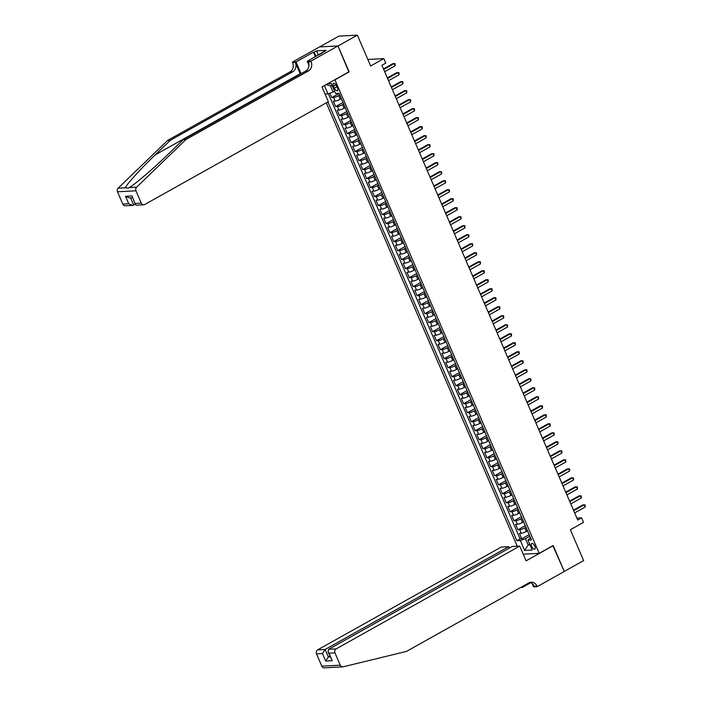 <?xml version="1.0" encoding="UTF-8"?>
<svg xmlns="http://www.w3.org/2000/svg" width="703" height="703" viewBox="0 0 703 703"><rect width="100%" height="100%" fill="white"/><g stroke="black" fill="none" stroke-linecap="round" stroke-linejoin="round"><path stroke-width="1.05" d="M534.842 546.196A3.199 1.468 -119.2 0 0 531.679 543.489A3.199 1.468 -119.2 0 0 531.644 546.372A3.199 1.468 -119.2 0 0 534.807 549.078A3.199 1.468 -119.2 0 0 534.842 546.196M326.289 102.849L517.232 546.213M319.619 46.916L338.899 36.125L357.37 35.15L370.648 65.994L383.82 58.613L367.836 59.465M523.208 554.184L539.192 553.34L553.138 545.528L564.289 571.416L583.648 560.572L570.37 529.728L583.543 522.355L581.601 517.856L576.899 518.102M348.82 71.899L338.002 45.994L357.37 35.15M329.874 93.209L331.754 97.568L339.136 93.429M341.324 98.613L340.226 99.228A3.998 0.782 156.7 0 1 335.129 101.074L333.301 101.162L335.63 106.566L343.011 102.436M345.199 107.621L344.101 108.236A3.998 0.782 -23.3 0 1 339.004 110.072L337.185 110.169L339.514 115.573L346.887 111.443M349.075 116.619L347.976 117.234A3.998 0.782 -23.3 0 1 342.879 119.079L341.06 119.176L343.389 124.58L350.771 120.441M352.959 125.626L351.86 126.241A3.998 0.782 -23.3 0 1 346.764 128.087L344.936 128.183L347.264 133.579L354.646 129.449M356.834 134.633L355.736 135.248A3.998 0.782 -23.3 0 1 350.639 137.085L348.82 137.182L351.14 142.586L358.521 138.456M360.709 143.64L359.611 144.256A3.998 0.782 -23.3 0 1 354.514 146.092L352.695 146.189L355.024 151.593L362.405 147.463M364.593 152.639L363.486 153.254A3.998 0.782 -23.3 0 1 358.398 155.099L356.57 155.196L358.899 160.6L366.281 156.461M368.469 161.646L367.37 162.261A3.998 0.782 -23.3 0 1 362.273 164.107L360.454 164.203L362.774 169.599L370.156 165.469M372.344 170.653L371.246 171.268A3.998 0.782 -23.3 0 1 366.149 173.105L364.33 173.202L366.658 178.606L374.04 174.476M376.228 179.652L375.121 180.276A3.998 0.782 -23.3 0 1 370.033 182.112L368.205 182.209L370.534 187.613L377.915 183.474M380.103 188.659L379.005 189.274A3.998 0.782 -23.3 0 1 373.908 191.119L372.089 191.216L374.409 196.612L381.791 192.481M383.979 197.666L382.88 198.281A3.998 0.782 -23.3 0 1 377.783 200.118L375.964 200.214L378.293 205.619L385.675 201.489M387.854 206.673L386.755 207.288A3.998 0.782 -23.3 0 1 381.667 209.125L379.84 209.222L382.168 214.626L389.55 210.496M391.738 215.672L390.64 216.287A3.998 0.782 -23.3 0 1 385.543 218.132L383.715 218.229L386.044 223.633L393.425 219.494M395.613 224.679L394.515 225.294A3.998 0.782 -23.3 0 1 389.418 227.139L387.599 227.236L389.928 232.631L397.3 228.501M399.489 233.686L398.39 234.301A3.998 0.782 -23.3 0 1 393.293 236.138L391.474 236.234L393.803 241.639L401.185 237.509M403.373 242.684L402.274 243.308A3.998 0.782 -23.3 0 1 397.177 245.145L395.35 245.242L397.678 250.646L405.06 246.507M407.248 251.692L406.149 252.307A3.998 0.782 -23.3 0 1 401.053 254.152L399.234 254.249L401.554 259.644L408.935 255.514M411.123 260.699L410.025 261.314A3.998 0.782 -23.3 0 1 404.928 263.15L403.109 263.247L405.438 268.651L412.819 264.521M415.007 269.706L413.909 270.321A3.998 0.782 -23.3 0 1 408.812 272.158L406.984 272.254L409.313 277.659L416.694 273.529M418.883 278.704L417.784 279.319A3.998 0.782 -23.3 0 1 412.687 281.165L410.868 281.262L413.188 286.666L420.57 282.527M422.758 287.712L421.659 288.327A3.998 0.782 -23.3 0 1 416.563 290.172L414.744 290.269L417.072 295.664L424.454 291.534M426.642 296.719L425.535 297.334A3.998 0.782 -23.3 0 1 420.447 299.17L418.619 299.267L420.948 304.671L428.329 300.541M430.517 305.717L429.419 306.341A3.998 0.782 -23.3 0 1 424.322 308.178L422.503 308.274L424.823 313.679L432.204 309.54M434.392 314.724L433.294 315.339A3.998 0.782 -23.3 0 1 428.197 317.185L426.378 317.281L428.707 322.677L436.088 318.547M438.277 323.731L437.169 324.347A3.998 0.782 -23.3 0 1 432.081 326.183L430.254 326.28L432.582 331.684L439.964 327.554M442.152 332.739L441.053 333.354A3.998 0.782 -23.3 0 1 435.957 335.19L434.138 335.287L436.458 340.691L443.839 336.561M446.027 341.737L444.929 342.352A3.998 0.782 -23.3 0 1 439.832 344.198L438.013 344.294L440.342 349.699L447.723 345.56M449.902 350.744L448.804 351.359A3.998 0.782 -23.3 0 1 443.716 353.205L441.888 353.301L444.217 358.697L451.598 354.567M453.786 359.751L452.688 360.367A3.998 0.782 -23.3 0 1 447.591 362.203L445.764 362.3L448.092 367.704L455.474 363.574M457.662 368.75L456.563 369.374A3.998 0.782 -23.3 0 1 451.467 371.21L449.648 371.307L451.976 376.711L459.349 372.572M461.537 377.757L460.439 378.372A3.998 0.782 -23.3 0 1 455.342 380.218L453.523 380.314L455.852 385.719L463.233 381.58M465.421 386.764L464.323 387.379A3.998 0.782 -23.3 0 1 459.226 389.216L457.398 389.313L459.727 394.717L467.108 390.587M469.296 395.771L468.198 396.387A3.998 0.782 -23.3 0 1 463.101 398.223L461.282 398.32L463.602 403.724L470.984 399.594M473.172 404.77L472.073 405.385A3.998 0.782 -23.3 0 1 466.977 407.23L465.158 407.327L467.486 412.731L474.868 408.592M477.056 413.777L475.957 414.392A3.998 0.782 -23.3 0 1 470.861 416.238L469.033 416.334L471.361 421.73L478.743 417.6M480.931 422.784L479.833 423.399A3.998 0.782 -23.3 0 1 474.736 425.236L472.917 425.333L475.237 430.737L482.618 426.607M484.806 431.791L483.708 432.407A3.998 0.782 -23.3 0 1 478.611 434.243L476.792 434.34L479.121 439.744L486.502 435.605M488.69 440.79L487.583 441.405A3.998 0.782 -23.3 0 1 482.495 443.25L480.667 443.347L482.996 448.751L490.378 444.612M492.566 449.797L491.467 450.412A3.998 0.782 -23.3 0 1 486.371 452.249L484.552 452.345L486.871 457.75L494.253 453.62M496.441 458.804L495.343 459.419A3.998 0.782 -23.3 0 1 490.246 461.256L488.427 461.353L490.756 466.757L498.137 462.627M500.316 467.803L499.218 468.418A3.998 0.782 -23.3 0 1 494.13 470.263L492.302 470.36L494.631 475.764L502.012 471.625M504.2 476.81L503.102 477.425A3.998 0.782 -23.3 0 1 498.005 479.27L496.186 479.367L498.506 484.762L505.888 480.632M508.076 485.817L506.977 486.432A3.998 0.782 -23.3 0 1 501.88 488.269L500.061 488.365L502.39 493.77L509.772 489.64M511.951 494.824L510.853 495.439A3.998 0.782 -23.3 0 1 505.765 497.276L503.937 497.373L506.265 502.777L513.647 498.638M515.835 503.823L514.737 504.438A3.998 0.782 -23.3 0 1 509.64 506.283L507.812 506.38L510.141 511.784L517.522 507.645M519.71 512.83L518.612 513.445A3.998 0.782 -23.3 0 1 513.515 515.281L511.696 515.378L514.025 520.782L521.398 516.652M523.586 521.837L522.487 522.452A3.998 0.782 -23.3 0 1 517.39 524.289L515.571 524.385L517.9 529.79L525.282 525.659M383.82 58.613L385.762 63.121L381.887 65.291L577.725 520.027L581.601 517.856M333.494 86.135L334.347 88.121A3.102 1.424 -119.2 0 0 337.405 90.74A3.102 1.424 -119.2 0 0 337.44 87.954L336.588 85.977A3.102 1.424 -119.2 0 0 333.521 83.349A3.102 1.424 -119.2 0 0 333.494 86.135L335.92 84.782M539.192 553.34L334.874 79.711M530.466 537.69L527.935 540.115L531.433 539.93L339.074 93.297L335.586 93.481L331.315 83.578L327.616 83.78M527.935 540.115L532.197 550.027L524.614 550.423L520.343 540.519L516.854 540.704L327.897 101.953M332.211 85.643L330.375 85.74L333.09 92.049L327.993 93.886L325.041 94.044M327.993 93.886L324.417 85.573M525.949 527.215L524.816 527.856A3.998 0.782 156.7 0 1 519.719 529.693L517.9 529.79M527.47 530.835L526.371 531.45L524.816 527.856M522.074 518.208L520.941 518.849A3.998 0.782 156.7 0 1 515.844 520.686L514.025 520.782M518.199 509.209L517.057 509.842A3.998 0.782 156.7 0 1 511.969 511.687L510.141 511.784M514.315 500.202L513.181 500.835A3.998 0.782 156.7 0 1 508.084 502.68L506.265 502.777M510.44 491.195L509.306 491.836A3.998 0.782 156.7 0 1 504.209 493.673L502.39 493.77M506.564 482.196L505.431 482.829A3.998 0.782 156.7 0 1 500.334 484.666L498.506 484.762M502.68 473.189L501.547 473.822A3.998 0.782 156.7 0 1 496.45 475.667L494.631 475.764M498.805 464.182L497.671 464.824A3.998 0.782 156.7 0 1 492.575 466.66L490.756 466.757M494.93 455.175L493.796 455.816A3.998 0.782 156.7 0 1 488.699 457.653L486.871 457.75M491.046 446.177L489.912 446.809A3.998 0.782 156.7 0 1 484.815 448.655L482.996 448.751M487.17 437.169L486.037 437.802A3.998 0.782 156.7 0 1 480.94 439.647L479.121 439.744M483.295 428.162L482.161 428.804A3.998 0.782 156.7 0 1 477.065 430.64L475.237 430.737M479.42 419.164L478.277 419.796A3.998 0.782 156.7 0 1 473.181 421.633L471.361 421.73M475.536 410.157L474.402 410.789A3.998 0.782 156.7 0 1 469.305 412.635L467.486 412.731M471.66 401.149L470.527 401.791A3.998 0.782 156.7 0 1 465.43 403.627L463.602 403.724M467.785 392.142L466.643 392.784A3.998 0.782 156.7 0 1 461.555 394.62L459.727 394.717M463.901 383.144L462.767 383.776A3.998 0.782 156.7 0 1 457.671 385.622L455.852 385.719M460.026 374.137L458.892 374.769A3.998 0.782 156.7 0 1 453.795 376.615L451.976 376.711M456.15 365.129L455.008 365.771A3.998 0.782 156.7 0 1 449.92 367.607L448.092 367.704M452.266 356.131L451.133 356.764A3.998 0.782 156.7 0 1 446.036 358.6L444.217 358.697M448.391 347.124L447.257 347.757A3.998 0.782 156.7 0 1 442.161 349.602L440.342 349.699M444.516 338.117L443.382 338.749A3.998 0.782 156.7 0 1 438.285 340.595L436.458 340.691M440.632 329.109L439.498 329.751A3.998 0.782 156.7 0 1 434.401 331.588L432.582 331.684M436.756 320.111L435.623 320.744A3.998 0.782 156.7 0 1 430.526 322.589L428.707 322.677M432.881 311.104L431.747 311.737A3.998 0.782 156.7 0 1 426.651 313.582L424.823 313.679M428.997 302.097L427.863 302.738A3.998 0.782 156.7 0 1 422.767 304.575L420.948 304.671M425.122 293.098L423.988 293.731A3.998 0.782 156.7 0 1 418.891 295.568L417.072 295.664M421.246 284.091L420.113 284.724A3.998 0.782 156.7 0 1 415.016 286.569L413.188 286.666M417.371 275.084L416.229 275.717A3.998 0.782 156.7 0 1 411.132 277.562L409.313 277.659M413.487 266.077L412.353 266.718A3.998 0.782 156.7 0 1 407.257 268.555L405.438 268.651M409.612 257.078L408.478 257.711A3.998 0.782 156.7 0 1 403.381 259.556L401.554 259.644M405.736 248.071L404.594 248.704A3.998 0.782 156.7 0 1 399.506 250.549L397.678 250.646M401.852 239.064L400.719 239.705A3.998 0.782 156.7 0 1 395.622 241.542L393.803 241.639M397.977 230.066L396.844 230.698A3.998 0.782 156.7 0 1 391.747 232.535L389.928 232.631M394.102 221.058L392.959 221.691A3.998 0.782 156.7 0 1 387.871 223.536L386.044 223.633M390.218 212.051L389.084 212.684A3.998 0.782 156.7 0 1 383.987 214.529L382.168 214.626M386.342 203.044L385.209 203.685A3.998 0.782 156.7 0 1 380.112 205.522L378.293 205.619M382.467 194.046L381.334 194.678A3.998 0.782 156.7 0 1 376.237 196.524L374.409 196.612M378.583 185.038L377.449 185.671A3.998 0.782 156.7 0 1 372.353 187.516L370.534 187.613M374.708 176.031L373.574 176.673A3.998 0.782 156.7 0 1 368.477 178.509L366.658 178.606M370.833 167.033L369.699 167.666A3.998 0.782 156.7 0 1 364.602 169.502L362.774 169.599M366.948 158.026L365.815 158.658A3.998 0.782 156.7 0 1 360.718 160.504L358.899 160.6M363.073 149.018L361.94 149.651A3.998 0.782 156.7 0 1 356.843 151.496L355.024 151.593M359.198 140.011L358.064 140.653A3.998 0.782 156.7 0 1 352.968 142.489L351.14 142.586M355.323 131.013L354.18 131.646A3.998 0.782 156.7 0 1 349.083 133.491L347.264 133.579M351.438 122.006L350.305 122.638A3.998 0.782 156.7 0 1 345.208 124.484L343.389 124.58M347.563 112.998L346.43 113.64A3.998 0.782 156.7 0 1 341.333 115.477L339.514 115.573M343.688 104L342.546 104.633A3.998 0.782 156.7 0 1 337.458 106.469L335.63 106.566M339.804 94.993L338.67 95.626A3.998 0.782 156.7 0 1 333.574 97.471L331.754 97.568M328.398 93.745L520.106 538.885L521.775 538.797L529.157 534.658M526.371 531.45A3.998 0.782 -23.3 0 1 521.275 533.296L519.447 533.392L521.775 538.797M342.22 100.599A3.998 0.782 156.7 0 1 342.141 100.511L340.586 96.917A3.998 0.782 156.7 0 1 340.586 96.794M334.602 91.205L333.09 92.049M349.154 71.882L335.208 79.694M529.667 544.14L528.155 544.983L529.983 544.887M529.834 536.222L525.44 538.683L528.155 544.983L524.614 550.423M344.47 105.916L346.017 109.519A3.998 0.782 -23.3 0 0 346.104 109.606M348.345 114.923L349.901 118.526A3.998 0.782 -23.3 0 0 349.98 118.614M352.221 123.93L353.776 127.533A3.998 0.782 -23.3 0 0 353.855 127.612M356.105 132.929L357.651 136.531A3.998 0.782 -23.3 0 0 357.73 136.619M359.98 141.936L361.527 145.539A3.998 0.782 -23.3 0 0 361.614 145.626M363.855 150.943L365.411 154.546A3.998 0.782 -23.3 0 0 365.49 154.634M367.739 159.95L369.286 163.544A3.998 0.782 -23.3 0 0 369.365 163.632M371.615 168.948L373.161 172.551A3.998 0.782 -23.3 0 0 373.249 172.639M375.49 177.956L377.045 181.559A3.998 0.782 -23.3 0 0 377.124 181.646M379.374 186.963L380.921 190.566A3.998 0.782 -23.3 0 0 381 190.645M383.249 195.961L384.796 199.564A3.998 0.782 -23.3 0 0 384.884 199.652M387.125 204.968L388.68 208.571A3.998 0.782 -23.3 0 0 388.759 208.659M391 213.976L392.555 217.578A3.998 0.782 -23.3 0 0 392.634 217.666M394.884 222.983L396.43 226.577A3.998 0.782 -23.3 0 0 396.518 226.665M398.759 231.981L400.315 235.584A3.998 0.782 -23.3 0 0 400.394 235.672M402.634 240.988L404.19 244.591A3.998 0.782 -23.3 0 0 404.269 244.679M406.519 249.996L408.065 253.598A3.998 0.782 -23.3 0 0 408.153 253.678M410.394 258.994L411.949 262.597A3.998 0.782 -23.3 0 0 412.028 262.685M414.269 268.001L415.825 271.604A3.998 0.782 -23.3 0 0 415.904 271.692M418.153 277.008L419.7 280.611A3.998 0.782 -23.3 0 0 419.779 280.699M422.028 286.016L423.575 289.61A3.998 0.782 -23.3 0 0 423.663 289.698M425.904 295.014L427.459 298.617A3.998 0.782 -23.3 0 0 427.538 298.705M429.788 304.021L431.334 307.624A3.998 0.782 -23.3 0 0 431.414 307.712M433.663 313.028L435.21 316.631A3.998 0.782 -23.3 0 0 435.298 316.71M437.538 322.027L439.094 325.63A3.998 0.782 -23.3 0 0 439.173 325.717M441.414 331.034L442.969 334.637A3.998 0.782 -23.3 0 0 443.048 334.725M445.298 340.041L446.844 343.644A3.998 0.782 -23.3 0 0 446.932 343.732M449.173 349.048L450.728 352.642A3.998 0.782 -23.3 0 0 450.808 352.73M453.048 358.047L454.604 361.65A3.998 0.782 -23.3 0 0 454.683 361.737M456.932 367.054L458.479 370.657A3.998 0.782 -23.3 0 0 458.567 370.745M460.808 376.061L462.363 379.664A3.998 0.782 -23.3 0 0 462.442 379.752M464.683 385.059L466.238 388.662A3.998 0.782 -23.3 0 0 466.317 388.75M468.567 394.067L470.114 397.67A3.998 0.782 -23.3 0 0 470.202 397.757M472.442 403.074L473.998 406.677A3.998 0.782 -23.3 0 0 474.077 406.765M476.318 412.081L477.873 415.675A3.998 0.782 -23.3 0 0 477.952 415.763M480.202 421.079L481.748 424.682A3.998 0.782 -23.3 0 0 481.827 424.77M484.077 430.087L485.624 433.689A3.998 0.782 -23.3 0 0 485.711 433.777M487.952 439.094L489.508 442.697A3.998 0.782 -23.3 0 0 489.587 442.785M491.836 448.092L493.383 451.695A3.998 0.782 -23.3 0 0 493.462 451.783M495.712 457.099L497.258 460.702A3.998 0.782 -23.3 0 0 497.346 460.79M499.587 466.107L501.142 469.709A3.998 0.782 -23.3 0 0 501.221 469.797M503.462 475.114L505.018 478.717A3.998 0.782 -23.3 0 0 505.097 478.796M507.346 484.112L508.893 487.715A3.998 0.782 -23.3 0 0 508.981 487.803M511.222 493.119L512.777 496.722A3.998 0.782 -23.3 0 0 512.856 496.81M515.097 502.127L516.652 505.729A3.998 0.782 -23.3 0 0 516.731 505.817M518.981 511.125L520.528 514.728A3.998 0.782 -23.3 0 0 520.615 514.816M522.856 520.132L524.412 523.735A3.998 0.782 -23.3 0 0 524.491 523.823M520.106 538.885L516.854 540.704M520.343 540.519L525.44 538.683M526.732 529.139L528.287 532.742A3.998 0.782 -23.3 0 0 528.366 532.83M330.375 85.74L326.113 84.615M383.671 69.439L394.172 63.56L395.139 65.81L384.646 71.688M383.451 68.929L392.924 63.622L395.095 63.692L395.139 65.81M318.854 54.825L322.449 52.813M122.788 204.081L128.754 203.765L132.612 205.39L125.275 205.777A2.997 2.601 -93 0 1 122.788 204.081L117.498 191.787A2.997 2.601 -93 0 1 118.13 188.176L167.507 140.477L170.24 140.336L292.641 71.803A6.995 6.063 87 0 0 295.348 62.462L300.19 73.718A13.023 5.993 -119.2 0 0 300.348 74.079M170.24 140.336L155.099 154.959C140.503 168.948 126.487 184.45 125.442 187.789L128.368 188.149L129.299 187.587C135.442 183.975 153.772 168.245 168.105 154.273L183.246 139.651L305.638 71.108A6.995 6.063 87 0 0 308.353 61.767L311.086 61.627L310.867 61.135L337.985 45.95L349.092 71.75L321.983 86.926L328.345 101.698L144.748 204.503A2.997 2.601 87 0 1 141.259 203.105L135.969 190.812L117.498 191.787M167.507 140.477L289.908 71.943A6.995 6.063 87 0 0 292.615 62.602L292.395 62.11L319.514 46.925L337.985 45.95M183.246 139.651L185.979 139.502L308.38 70.968A6.995 6.063 87 0 0 311.086 61.627M129.299 187.587L136.602 187.2L185.979 139.502M315.348 56.794L313.371 52.198L314.171 52.154L316.007 56.425M323.942 51.978L326.13 50.344L316.491 50.853L314.171 52.154M323.802 51.653L307.255 61.319L310.867 61.135M292.395 62.11L296.016 61.917L301.077 73.666M313.371 52.198L296.016 61.917M135.266 204.23L132.612 205.39M308.977 65.344L307.255 61.319M136.602 187.2A2.997 2.601 87 0 0 135.969 190.812M316.491 50.853L318.327 55.124M128.754 203.765L125.538 196.295L129.396 197.912L132.472 197.754M125.538 196.295L132.076 195.944L135.407 204.573L136.4 205.188L143.746 204.801M132.076 195.944L135.407 204.573M335.858 667.2L332.088 667.367M509.341 548.112L508.717 546.662L501.248 547.057L317.659 649.862L325.12 649.467L328.336 656.945L330.19 656.839M508.717 546.662L325.12 649.467L322.466 653.553L316.499 653.86L321.789 666.154L340.261 665.179A2.997 2.601 87 0 0 343.161 666.813L406.448 651.417L528.841 582.884A6.995 6.063 -93 0 1 531.187 582.198A6.995 6.063 -93 0 1 536.978 586.153L537.189 586.645L564.307 571.46L552.866 545.686M553.191 545.669L526.081 560.845L519.719 546.082L336.131 648.887A2.997 2.601 87 0 0 334.971 652.885L340.261 665.179M530.739 582.725L522.338 587.427L520.554 587.523M537.189 586.645L533.577 586.838L532.153 583.543M519.719 546.082L512.259 546.477L328.67 649.282L336.131 648.887M522.021 586.697L522.338 587.427M331.834 667.446L324.276 667.85A2.997 2.601 -93 0 1 321.789 666.154M316.499 653.86A2.997 2.601 -93 0 1 317.659 649.862M529.834 582.453A6.995 6.063 -93 0 1 534.245 586.293L536.978 586.153M329.865 656.084L328.336 656.945L325.682 661.022L322.466 653.553M334.971 652.885L329.004 653.201L328.029 651.822L328.67 649.282M329.004 653.201L332.22 660.679L328.029 651.822M387.555 78.446L398.047 72.567L399.014 74.817L388.522 80.696M387.335 77.928L396.8 72.629L398.97 72.699L399.014 74.817M391.43 87.444L401.923 81.566L402.898 83.824L392.397 89.694M391.211 86.935L400.675 81.636L402.845 81.697L402.898 83.824M395.306 96.452L405.807 90.573L406.773 92.822L396.272 98.701M395.086 95.942L404.559 90.643L406.729 90.705L406.773 92.822M399.181 105.459L409.682 99.58L410.649 101.83L400.156 107.708M398.961 104.949L408.434 99.641L410.605 99.712L410.649 101.83M403.065 114.457L413.557 108.587L414.533 110.837L404.032 116.716M402.845 113.948L412.31 108.649L414.48 108.71L414.533 110.837M406.94 123.464L417.441 117.586L418.408 119.835L407.907 125.714M406.721 122.955L416.194 117.656L418.364 117.717L418.408 119.835M410.816 132.472L421.317 126.593L422.283 128.842L411.791 134.721M410.596 131.962L420.069 126.654L422.239 126.725L422.283 128.842M414.7 141.479L425.192 135.6L426.159 137.85L415.666 143.728M414.48 140.969L423.944 135.661L426.115 135.732L426.159 137.85M418.575 150.477L429.067 144.598L430.043 146.857L419.542 152.727M418.355 149.967L427.819 144.669L429.999 144.73L430.043 146.857M422.45 159.484L432.951 153.606L433.918 155.855L423.426 161.734M422.231 158.975L431.704 153.676L433.874 153.737L433.918 155.855M426.334 168.492L436.827 162.613L437.793 164.862L427.301 170.741M426.115 167.982L435.579 162.674L437.749 162.744L437.793 164.862M430.21 177.49L440.702 171.62L441.677 173.869L431.176 179.748M429.99 176.98L439.454 171.681L441.633 171.743L441.677 173.869M434.085 186.497L444.586 180.618L445.553 182.868L435.06 188.747M433.865 185.987L443.338 180.689L445.509 180.75L445.553 182.868M437.969 195.504L448.461 189.625L449.428 191.875L438.936 197.754M437.749 194.995L447.213 189.687L449.384 189.757L449.428 191.875M441.844 204.511L452.337 198.633L453.312 200.882L442.811 206.761M441.625 204.002L451.089 198.694L453.259 198.764L453.312 200.882M445.72 213.51L456.221 207.631L457.187 209.889L446.695 215.759M445.5 213L454.973 207.701L457.143 207.763L457.187 209.889M449.604 222.517L460.096 216.638L461.063 218.888L450.57 224.767M449.384 222.007L458.848 216.709L461.019 216.77L461.063 218.888M453.479 231.524L463.971 225.645L464.947 227.895L454.446 233.774M453.259 231.015L462.723 225.707L464.894 225.777L464.947 227.895M457.354 240.523L467.855 234.653L468.822 236.902L458.321 242.781M457.135 240.013L466.607 234.714L468.778 234.776L468.822 236.902M461.23 249.53L471.731 243.651L472.697 245.901L462.205 251.779M461.01 249.02L470.483 243.721L472.653 243.783L472.697 245.901M465.114 258.537L475.606 252.658L476.581 254.908L466.08 260.787M464.894 258.027L474.358 252.72L476.529 252.79L476.581 254.908M468.989 267.544L479.49 261.665L480.457 263.915L469.955 269.794M468.769 267.035L478.242 261.727L480.413 261.797L480.457 263.915M472.864 276.543L483.365 270.664L484.332 272.922L473.84 278.792M472.644 276.033L482.117 270.734L484.288 270.796L484.332 272.922M476.748 285.55L487.241 279.671L488.207 281.921L477.715 287.799M476.529 285.04L485.993 279.741L488.163 279.803L488.207 281.921M480.624 294.557L491.116 288.678L492.091 290.928L481.59 296.807M480.404 294.047L489.868 288.74L492.047 288.81L492.091 290.928M484.499 303.555L495 297.685L495.966 299.935L485.474 305.814M484.279 303.046L493.752 297.747L495.923 297.808L495.966 299.935M488.383 312.563L498.875 306.684L499.842 308.933L489.35 314.812M488.163 312.053L497.627 306.754L499.798 306.816L499.842 308.933M492.258 321.57L502.75 315.691L503.726 317.941L493.225 323.819M492.038 321.06L501.503 315.752L503.673 315.823L503.726 317.941M496.133 330.577L506.635 324.698L507.601 326.948L497.109 332.827M495.914 330.067L505.387 324.76L507.557 324.83L507.601 326.948M500.018 339.575L510.51 333.697L511.476 335.955L500.984 341.825M499.798 339.066L509.262 333.767L511.433 333.828L511.476 335.955M503.893 348.583L514.385 342.704L515.361 344.953L504.859 350.832M503.673 348.073L513.137 342.774L515.308 342.836L515.361 344.953M507.768 357.59L518.269 351.711L519.236 353.961L508.744 359.839M507.548 357.08L517.021 351.772L519.192 351.843L519.236 353.961M511.643 366.588L522.144 360.718L523.111 362.968L512.619 368.847M511.433 366.078L520.897 360.78L523.067 360.841L523.111 362.968M515.527 375.595L526.02 369.716L526.995 371.966L516.494 377.845M515.308 375.086L524.772 369.787L526.942 369.848L526.995 371.966M519.403 384.603L529.904 378.724L530.87 380.973L520.369 386.852M519.183 384.093L528.656 378.785L530.827 378.855L530.87 380.973M523.278 393.61L533.779 387.731L534.746 389.98L524.253 395.859M523.058 393.1L532.531 387.792L534.702 387.863L534.746 389.98M527.162 402.608L537.654 396.729L538.63 398.988L528.129 404.858M526.942 402.098L536.407 396.8L538.577 396.861L538.63 398.988M531.037 411.615L541.538 405.736L542.505 407.986L532.004 413.865M530.818 411.106L540.291 405.807L542.461 405.868L542.505 407.986M534.913 420.622L545.414 414.744L546.38 416.993L535.888 422.872M534.693 420.113L544.166 414.805L546.336 414.875L546.38 416.993M538.797 429.621L549.289 423.751L550.256 426L539.763 431.879M538.577 429.111L548.041 423.812L550.212 423.883L550.256 426M542.672 438.628L553.164 432.749L554.14 434.999L543.639 440.878M542.452 438.118L551.917 432.82L554.096 432.881L554.14 434.999M546.547 447.635L557.048 441.756L558.015 444.006L547.523 449.885M546.328 447.126L555.801 441.827L557.971 441.888L558.015 444.006M550.431 456.642L560.924 450.764L561.89 453.013L551.398 458.892M550.212 456.133L559.676 450.825L561.846 450.895L561.89 453.013M554.307 465.641L564.799 459.762L565.774 462.02L555.273 467.89M554.087 465.131L563.551 459.832L565.722 459.894L565.774 462.02M558.182 474.648L568.683 468.769L569.65 471.019L559.157 476.898M557.962 474.138L567.435 468.839L569.606 468.901L569.65 471.019M562.066 483.655L572.558 477.776L573.525 480.026L563.033 485.905M561.846 483.146L571.311 477.838L573.481 477.908L573.525 480.026M565.941 492.654L576.434 486.784L577.409 489.033L566.908 494.912M565.722 492.144L575.186 486.845L577.356 486.915L577.409 489.033M569.817 501.661L580.318 495.782L581.284 498.032L570.792 503.91M569.597 501.151L579.07 495.852L581.24 495.914L581.284 498.032M573.692 510.668L584.193 504.789L585.16 507.039L574.667 512.918M573.481 510.158L582.945 504.859L585.116 504.921L585.16 507.039M522.487 522.452L520.941 518.849M518.612 513.445L517.057 509.842M514.737 504.438L513.181 500.835M510.853 495.439L509.306 491.836M506.977 486.432L505.431 482.829M503.102 477.425L501.547 473.822M499.218 468.418L497.671 464.824M495.343 459.419L493.796 455.816M491.467 450.412L489.912 446.809M487.583 441.405L486.037 437.802M483.708 432.407L482.161 428.804M479.833 423.399L478.277 419.796M475.957 414.392L474.402 410.789M472.073 405.385L470.527 401.791M468.198 396.387L466.643 392.784M464.323 387.379L462.767 383.776M460.439 378.372L458.892 374.769M456.563 369.374L455.008 365.771M452.688 360.367L451.133 356.764M448.804 351.359L447.257 347.757M444.929 342.352L443.382 338.749M441.053 333.354L439.498 329.751M437.169 324.347L435.623 320.744M433.294 315.339L431.747 311.737M429.419 306.341L427.863 302.738M425.535 297.334L423.988 293.731M421.659 288.327L420.113 284.724M417.784 279.319L416.229 275.717M413.909 270.321L412.353 266.718M410.025 261.314L408.478 257.711M406.149 252.307L404.594 248.704M402.274 243.308L400.719 239.705M398.39 234.301L396.844 230.698M394.515 225.294L392.959 221.691M390.64 216.287L389.084 212.684M386.755 207.288L385.209 203.685M382.88 198.281L381.334 194.678M379.005 189.274L377.449 185.671M375.121 180.276L373.574 176.673M371.246 171.268L369.699 167.666M367.37 162.261L365.815 158.658M363.486 153.254L361.94 149.651M359.611 144.256L358.064 140.653M355.736 135.248L354.18 131.646M351.86 126.241L350.305 122.638M347.976 117.234L346.43 113.64M344.101 108.236L342.546 104.633M340.226 99.228L338.67 95.626M335.129 101.074L333.574 97.471M521.275 533.296L519.719 529.693M517.39 524.289L515.844 520.686M513.515 515.281L511.969 511.687M509.64 506.283L508.084 502.68M505.765 497.276L504.209 493.673M501.88 488.269L500.334 484.666M498.005 479.27L496.45 475.667M494.13 470.263L492.575 466.66M490.246 461.256L488.699 457.653M486.371 452.249L484.815 448.655M482.495 443.25L480.94 439.647M478.611 434.243L477.065 430.64M474.736 425.236L473.181 421.633M470.861 416.238L469.305 412.635M466.977 407.23L465.43 403.627M463.101 398.223L461.555 394.62M459.226 389.216L457.671 385.622M455.342 380.218L453.795 376.615M451.467 371.21L449.92 367.607M447.591 362.203L446.036 358.6M443.716 353.205L442.161 349.602M439.832 344.198L438.285 340.595M435.957 335.19L434.401 331.588M432.081 326.183L430.526 322.589M428.197 317.185L426.651 313.582M424.322 308.178L422.767 304.575M420.447 299.17L418.891 295.568M416.563 290.172L415.016 286.569M412.687 281.165L411.132 277.562M408.812 272.158L407.257 268.555M404.928 263.15L403.381 259.556M401.053 254.152L399.506 250.549M397.177 245.145L395.622 241.542M393.293 236.138L391.747 232.535M389.418 227.139L387.871 223.536M385.543 218.132L383.987 214.529M381.667 209.125L380.112 205.522M377.783 200.118L376.237 196.524M373.908 191.119L372.353 187.516M370.033 182.112L368.477 178.509M366.149 173.105L364.602 169.502M362.273 164.107L360.718 160.504M358.398 155.099L356.843 151.496M354.514 146.092L352.968 142.489M350.639 137.085L349.083 133.491M346.764 128.087L345.208 124.484M342.879 119.079L341.333 115.477M339.004 110.072L337.458 106.469M336.895 86.689L334.347 88.121M155.099 154.959L300.19 73.718M305.638 71.108L308.38 70.968M292.641 71.803L289.908 71.943M135.292 203.422L141.259 203.105M118.13 188.176L125.442 187.789M295.348 62.462L292.615 62.602M130.626 197.851L133.737 205.083M332.22 660.679L325.682 661.022M342.748 666.875L335.173 667.27"/></g></svg>
